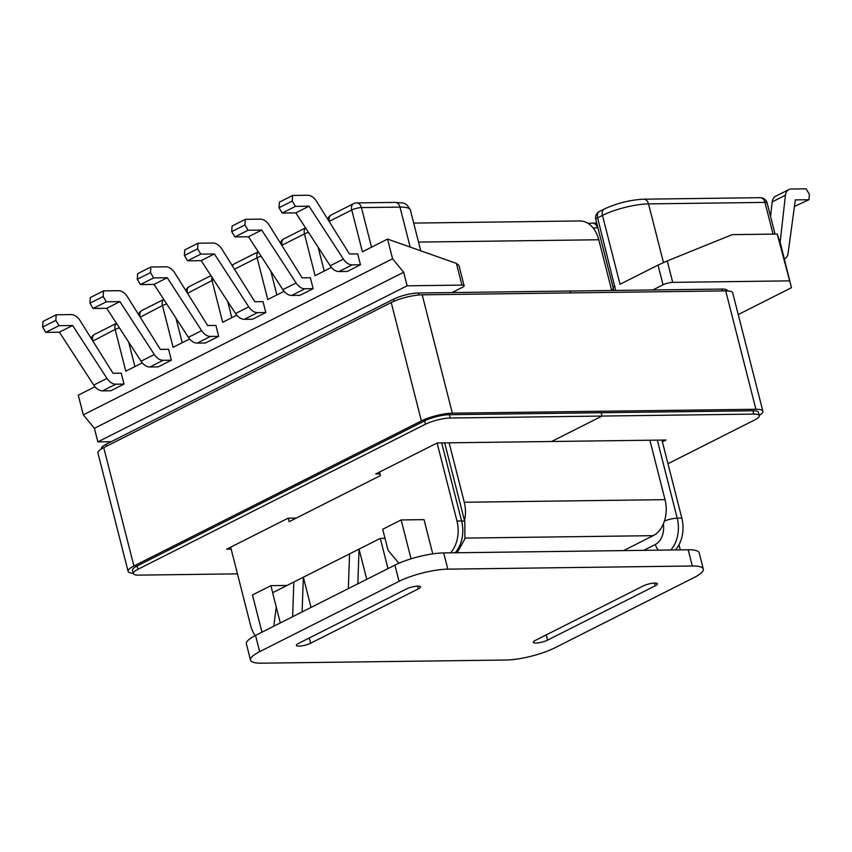 <?xml version="1.0" encoding="UTF-8"?>
<svg xmlns="http://www.w3.org/2000/svg" width="852" height="852" viewBox="0 0 852 852"><rect width="100%" height="100%" fill="white"/><g stroke="black" fill="none" stroke-linecap="round" stroke-linejoin="round"><path stroke-width="1.28" d="M791.465 287.699L780.613 244.087L777.226 234.055L791.465 287.699L738.237 314.569M102.559 390.866A11.566 7.785 -116.8 0 1 93.752 385.083L106.979 378.405L72.612 325.496L58.99 325.677L55.827 320.384L56.211 314.771L71.142 314.58A11.566 7.785 63.2 0 1 80.099 320.618L113.018 373.282L121.25 373.176L124.03 384.082L115.787 384.188L102.559 390.866L110.803 390.759L124.03 384.082M106.979 378.405A11.566 7.785 63.2 0 0 115.787 384.188M93.752 385.083L59.384 332.173L45.763 332.355L42.6 327.051L42.983 321.449L56.211 314.771M149.877 366.988A11.566 7.785 -116.8 0 1 141.07 361.195L154.297 354.517L119.93 301.619L106.319 301.8L103.156 296.496L103.539 290.883L118.46 290.692A11.566 7.785 63.2 0 1 127.427 296.73L160.346 349.405L168.579 349.299L171.358 360.204L163.105 360.311L149.877 366.988L158.131 366.882L171.358 360.204M154.297 354.517A11.566 7.785 63.2 0 0 163.105 360.311M103.539 290.883L90.301 297.561L89.929 303.174L93.092 308.467L106.702 308.296L141.07 361.195M197.206 343.111A11.566 7.785 -116.8 0 1 188.398 337.317L201.626 330.64L167.258 277.741L153.637 277.912L150.474 272.619L150.857 267.006L165.789 266.814A11.566 7.785 63.2 0 1 174.745 272.853L207.664 325.528L215.897 325.421L218.676 336.327L210.433 336.433L197.206 343.111L205.449 342.994L218.676 336.327M201.626 330.64A11.566 7.785 63.2 0 0 210.433 336.433M150.857 267.006L137.63 273.684L137.247 279.296L140.41 284.589L154.031 284.408L188.398 337.317M456.395 263.396L461.933 285.1A7.05 1.629 -14.3 0 1 464.106 285.708L458.93 265.398L456.395 263.396L387.564 239.093L392.58 258.774L83.304 414.849L78.277 395.168L94.977 386.733M387.564 239.093L362.409 251.787L351.759 210.018A7.05 1.629 -14.3 0 1 361.44 207.6L399.982 207.1L410.153 247.016M331.417 267.421L315.08 275.665L304.441 233.895A7.05 1.629 -14.3 0 1 308.509 232.404M284.089 291.309L267.762 299.542L257.112 257.783A7.05 1.629 -14.3 0 1 261.181 256.282M213.639 279.829A7.05 1.629 165.7 0 0 212.031 280.532L222.67 322.301L236.771 315.187M166.747 303.983A7.05 1.629 165.7 0 0 162.466 305.538L173.116 347.307L189.634 338.979M119.418 327.871A7.05 1.629 165.7 0 0 115.148 329.426L125.787 371.184L142.305 362.856M235.535 313.525L201.168 260.627L187.546 260.808L184.383 255.504L184.767 249.892L197.994 243.225L212.925 243.022A11.566 7.785 -116.8 0 1 221.882 249.072L254.801 301.736L263.034 301.629L265.813 312.535L252.586 319.212L244.343 319.319L257.57 312.641A11.566 7.785 -116.8 0 1 248.763 306.858L235.535 313.525A11.566 7.785 63.2 0 0 244.343 319.319M313.142 288.658L310.362 277.752L302.13 277.858L269.211 225.184A11.566 7.785 -116.8 0 0 260.243 219.145L245.323 219.337L244.939 224.949L248.102 230.242L261.713 230.072L296.091 282.97L282.853 289.648A11.566 7.785 63.2 0 0 291.661 295.442L299.915 295.335L313.142 288.658L304.888 288.764A11.566 7.785 -116.8 0 1 296.091 282.97M357.68 253.864L360.46 264.77L347.233 271.447L338.99 271.554L352.217 264.876A11.566 7.785 -116.8 0 1 343.409 259.093L309.042 206.184L295.42 206.365L292.257 201.072L292.641 195.459L307.572 195.268A11.566 7.785 -116.8 0 1 316.529 201.306L349.448 253.971L357.68 253.864M464.106 285.708A7.05 1.629 -14.3 0 1 462.295 287.39L452.05 292.555M111.133 441.709L97.842 441.879L94.391 428.322L83.304 414.849M661.929 440.069L681.824 518.122L677.202 518.186L657.307 440.122M675.38 549.934A28.212 19.83 -90.7 0 0 681.824 518.122M789.154 280.872L672.718 282.374L667.244 260.914L732.251 234.641L777.226 234.055M652.802 289.968L663.048 284.792A7.05 1.629 -14.3 0 1 672.718 282.374M615.666 290.447L597.614 217.835L602.46 215.386L620.022 284.291L658.021 265.11L663.048 284.792M461.933 285.1L407.128 285.814L97.842 441.879M441.698 442.912L461.592 520.977L456.981 521.03L437.097 443.008M255.185 635.613A28.212 19.83 -90.7 0 1 250.541 625.208L230.658 547.186M398.864 563.257L388.054 550.264L382.697 529.252L401.143 519.944L424.03 519.645L432.763 553.875M456.981 521.03A28.212 19.83 89.3 0 1 450.538 552.841M379.523 472.061L380.429 475.597L289.126 521.669L288.242 518.186M287.028 585.452L270.915 585.665L252.469 594.962L261.958 632.195M273.812 626.209L276.229 606.975M270.915 585.665L272.704 592.683M392.58 258.774L403.667 272.246L407.128 285.814M403.667 272.246L94.391 428.322M150.474 272.619L137.247 279.296M103.156 296.496L89.929 303.174M55.827 320.384L42.6 327.051M58.99 325.677L45.763 332.355M72.612 325.496L59.384 332.173M106.319 301.8L93.092 308.467M119.93 301.619L106.702 308.296M153.637 277.912L140.41 284.589M167.258 277.741L154.031 284.408M343.409 259.093L330.182 265.771A11.566 7.785 63.2 0 0 338.99 271.554M330.182 265.771L295.814 212.862L282.193 213.043L279.03 207.739L279.413 202.137L292.641 195.459M352.217 264.876L360.46 264.77M282.853 289.648L248.486 236.75L234.875 236.92L231.712 231.627L232.095 226.014L245.323 219.337M197.994 243.225L197.611 248.827L200.774 254.13L214.395 253.949L248.763 306.858M257.57 312.641L265.813 312.535M678.991 544.79L680.279 549.87M401.143 519.944L411.058 558.816M667.244 260.914L658.021 265.11M184.383 255.504L197.611 248.827M231.712 231.627L244.939 224.949M279.03 207.739L292.257 201.072M282.193 213.043L295.42 206.365M295.814 212.862L309.042 206.184M234.875 236.92L248.102 230.242M248.486 236.75L261.713 230.072M201.168 260.627L214.395 253.949M187.546 260.808L200.774 254.13M784.692 258.742L784.394 258.901A11.566 7.785 -116.8 0 0 784.692 258.742A11.566 7.785 -116.8 0 0 788.068 253.342L795.331 199.9L808.953 199.73L794.447 206.418M770.559 216.429L772.178 201.924L785.406 195.246L780.112 242.607M785.406 195.246A11.566 7.785 -116.8 0 1 788.814 189.591L775.586 196.269A11.566 7.785 63.2 0 0 772.178 201.924M808.953 199.73L809.4 194.384L806.173 188.825L791.242 189.016A11.566 7.785 -116.8 0 0 788.814 189.591M615.016 286.123A7.05 1.629 165.7 0 0 613.206 287.806L613.61 290.468M613.578 290.074A7.05 5.218 61.5 0 1 612.993 289.094L611.608 290.063M649.884 440.228L665.029 499.655A28.212 19.83 89.3 0 1 653.186 535.663L623.568 550.605M449.132 442.816L464.276 502.254A28.212 19.83 89.3 0 1 464.5 520.625M413.689 223.096L579.786 220.945A28.212 19.83 89.3 0 1 598.786 239.763L611.715 290.5M662.387 441.858L666.03 440.015L551.606 441.496L602.002 416.064L601.15 412.741L602.002 416.064L753.764 414.104L752.923 410.77L449.377 414.7A18.062 4.175 165.7 0 0 424.605 420.877L137.129 565.952A18.062 4.175 165.7 0 0 132.475 570.244L133.327 573.577A18.062 4.175 165.7 0 0 138.897 575.132L237.452 573.854M394.103 301.214L393.592 299.18A18.062 4.175 -14.3 0 1 418.364 292.992L570.126 291.033L570.606 292.896L570.126 291.033L721.9 289.073A18.062 4.175 -14.3 0 1 727.47 290.628L727.544 290.926M752.923 410.77A18.062 4.175 165.7 0 1 758.493 412.336L759.345 415.659A18.062 4.175 165.7 0 1 754.691 419.951L667.957 463.722M759.345 415.659A18.062 4.175 165.7 0 0 753.764 414.104M380.003 473.946L375.689 474L437.172 442.976L551.606 441.496L602.002 416.064L450.229 418.023A18.062 4.175 165.7 0 0 425.457 424.211L137.981 569.274A18.062 4.175 165.7 0 0 133.327 573.577M393.592 299.18L106.106 444.254L106.596 446.171M231.158 549.157L226.643 549.21L288.125 518.186L296.23 518.08M101.526 448.834L101.452 448.546A18.062 4.175 -14.3 0 1 106.106 444.254M759.27 415.361A22.567 5.218 165.7 0 0 762.87 411.218A22.567 5.218 165.7 0 0 755.905 409.269L452.359 413.188A22.567 5.218 165.7 0 0 421.399 420.92L133.913 565.994A22.567 5.218 165.7 0 0 128.109 571.362A22.567 5.218 165.7 0 0 133.253 573.279M762.87 411.218L732.699 292.843A22.567 5.218 165.7 0 0 725.723 290.894L422.187 294.813A22.567 5.218 165.7 0 0 391.228 302.545L103.742 447.62A22.567 5.218 165.7 0 0 97.927 452.987L128.109 571.362M447.811 569.157L692.335 565.994L688.192 549.774L443.679 552.927A35.55 8.211 165.7 0 0 394.902 565.11L399.045 581.33A35.55 8.211 -14.3 0 1 447.811 569.157L443.679 552.927M688.192 549.774A35.55 8.211 -14.3 0 1 699.173 552.841L703.305 569.061A35.55 8.211 165.7 0 0 692.335 565.994M259.679 651.663A35.55 8.211 165.7 0 0 250.531 660.108L246.388 643.888A35.55 8.211 -14.3 0 1 255.547 635.432L259.679 651.663L399.045 581.33M311.044 607.423L303.344 577.219L302.119 611.928L255.547 635.432M292.619 616.72L293.844 582.012L349.554 553.896L348.33 588.615L394.902 565.11M250.531 660.108A35.55 8.211 165.7 0 0 261.5 663.176L506.013 660.023A35.55 8.211 -14.3 0 0 554.79 647.85L694.146 577.518A35.55 8.211 165.7 0 0 703.305 569.061M547.538 640.15A8.467 1.96 -14.3 0 1 538.741 642.791A8.467 1.96 -14.3 0 1 533.309 642.323A8.467 1.96 -14.3 0 1 535.493 640.31L643.185 585.963A8.467 1.96 165.7 0 1 651.982 583.322A8.467 1.96 165.7 0 1 657.403 583.79A8.467 1.96 165.7 0 1 655.231 585.803L547.538 640.15L546.196 634.9M418.343 588.87L310.65 643.217A8.467 1.96 165.7 0 1 301.853 645.859A8.467 1.96 165.7 0 1 296.421 645.379A8.467 1.96 165.7 0 1 298.605 643.366L406.297 589.03A8.467 1.96 -14.3 0 1 415.094 586.389A8.467 1.96 -14.3 0 1 420.515 586.858A8.467 1.96 -14.3 0 1 418.343 588.87L417.64 586.133M349.554 553.896L380.29 538.389L385.019 538.326M293.844 582.012L272.608 592.726L280.308 622.94M357.829 583.812L359.054 549.103L366.754 579.317M302.119 611.928L348.33 588.615M387.99 568.593L380.29 538.389M116.5 323.366A7.05 4.75 63.2 0 0 115.148 329.426L92.879 341.056M329.66 222.308L329.404 221.296L351.759 210.018A7.05 4.75 63.2 0 1 353.601 203.66A7.05 7.05 0 0 1 356.69 202.904A7.05 4.952 89.3 0 1 361.44 207.6L371.525 247.186M282.342 246.196L282.087 245.184L304.441 233.895A7.05 4.75 63.2 0 1 305.623 227.974M234.47 269.211L257.112 257.783A7.05 4.75 -116.8 0 1 258.305 251.851M211.871 277.102A7.05 4.75 -116.8 0 0 212.031 280.532L187.525 293.29M163.818 299.489A7.05 4.75 63.2 0 0 162.466 305.538L140.197 317.178M643.718 550.349L655.422 544.439A17.775 12.492 89.3 0 0 663.335 523.959M128.673 342.11L134.914 366.584M175.991 318.222L182.232 342.706M227.633 301.363L231.797 317.7M658.276 550.158A10.437 7.029 -116.8 0 1 655.422 544.439M210.923 275.654L189.272 286.581A7.05 4.75 -116.8 0 0 187.44 292.939A7.05 1.629 165.7 0 0 187.333 292.992M163.786 299.446L141.954 310.458A7.05 4.75 63.2 0 0 140.111 316.827A7.05 1.629 165.7 0 0 140.016 316.88M116.468 323.323L94.625 334.346A7.05 4.75 63.2 0 0 92.783 340.704A7.05 1.629 165.7 0 0 92.687 340.757M291.661 295.442L304.888 288.764M670.769 549.998A28.212 19.83 -90.7 0 0 677.202 518.186A10.437 2.407 165.7 0 0 664.422 521.062M457.151 552.756L464.904 538.837L464.819 521.871A10.437 2.407 165.7 0 0 461.592 520.977A28.212 19.83 89.3 0 1 455.16 552.788M324.207 271.064L318.126 247.208M276.879 294.941L270.798 271.085M663.463 262.544L648.521 203.894L764.958 202.393L773.041 234.108M613.429 288.871L597.912 227.814M602.46 215.386A33.579 7.753 -14.3 0 1 648.521 203.894A7.05 4.952 -90.7 0 0 643.771 199.187C630.161 199.879 617.008 203.159 604.292 209.028A7.05 4.75 63.2 0 0 602.46 215.386M410.344 209.997C405.169 200.752 403.007 203.649 395.232 202.403A7.05 4.952 89.3 0 1 399.982 207.1A33.579 7.753 -14.3 0 1 410.344 209.997L420.739 250.765M599.457 211.477A7.05 7.05 0 0 0 595.793 219.507A7.05 1.629 -14.3 0 1 597.614 217.835A7.05 4.75 63.2 0 1 599.457 211.477L604.292 209.028M281.799 245.333A7.05 1.629 -14.3 0 1 282.087 245.184A7.05 4.75 63.2 0 1 283.918 238.816L305.58 227.889M329.128 221.445A7.05 1.629 -14.3 0 1 329.404 221.296A7.05 4.75 63.2 0 1 331.247 214.938L353.601 203.66M767.13 203A7.05 7.05 0 0 0 760.208 197.685A7.05 4.952 -90.7 0 1 764.958 202.393A7.05 1.629 -14.3 0 1 767.13 203L775.054 234.087M593.162 228.048A28.212 6.518 -14.3 0 1 597.38 227.825A7.05 4.952 -90.7 0 0 592.63 223.117L588.072 223.405M232.532 266.101A7.05 4.75 -116.8 0 1 234.364 263.832A7.05 7.05 0 0 0 232.181 265.536M465.085 538.091L653.186 535.663M464.276 502.254L665.029 499.655M418.524 242.085L598.786 239.763M722.379 290.937L721.9 289.073M418.364 292.992L418.864 294.994M449.377 414.7L450.229 418.023M137.129 565.952L137.981 569.274M425.457 424.211L424.605 420.877M103.742 447.62L133.913 565.994M391.228 302.545L421.399 420.92M422.187 294.813L452.359 413.188M725.723 290.894L755.905 409.269M654.528 583.077L655.231 585.803M309.308 637.967L310.65 643.217M94.625 334.346A7.05 7.05 0 0 0 91.153 338.297M141.954 310.458A7.05 7.05 0 0 0 138.482 314.42M189.272 286.581A7.05 7.05 0 0 0 185.8 290.532M464.819 521.871L444.68 442.88M595.793 219.507L613.206 287.806M395.232 202.403L356.69 202.904M331.247 214.938A7.05 7.05 0 0 0 327.69 219.145M283.918 238.816A7.05 7.05 0 0 0 280.361 243.033M234.364 263.832L258.252 251.777M596.698 223.064L592.63 223.117M760.208 197.685L643.771 199.187"/></g></svg>
